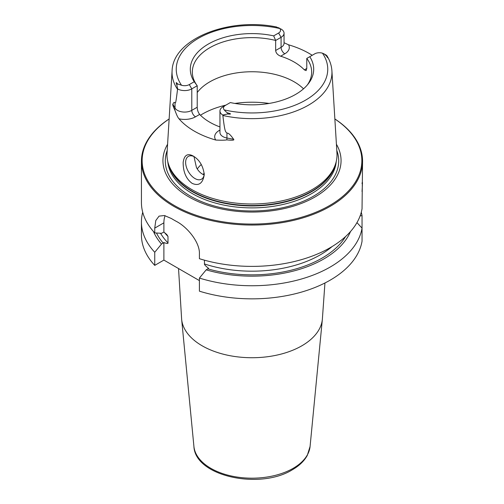 <?xml version="1.0" encoding="UTF-8"?>
<svg xmlns="http://www.w3.org/2000/svg" width="504" height="504" viewBox="0 0 504 504"><rect width="100%" height="100%" fill="white"/><g stroke="black" fill="none" stroke-linecap="round" stroke-linejoin="round"><path stroke-width="0.76" d="M153.474 231.512A101.43 58.559 0 0 0 161.507 244.056L154.741 252.265L154.741 265.375L163.888 260.089L163.888 242.544C166.868 243.646 168.235 243.76 167.989 242.897L167.989 236.445L166.83 234.574L163.888 232.067L163.888 222.831L154.741 228.117L154.741 232.911A110.565 63.838 180 0 1 141.435 202.545L141.435 161.217A110.565 63.838 180 0 1 169.142 118.95M154.741 228.117L155.793 220.532L159.062 216.121L164.443 215.523L171.373 218.509A110.565 63.838 180 0 0 173.817 219.964A110.565 63.838 180 0 0 176.337 221.376C187.047 226.825 199.956 242.147 199.414 253.909L199.414 258.703A110.565 63.838 180 0 0 362.042 208.763L362.565 161.217A110.565 63.838 0 0 0 334.858 118.95M362.565 161.217A110.565 63.838 0 0 1 294.311 220.191A110.565 63.838 0 0 1 173.817 206.35A110.565 63.838 180 0 1 141.435 161.217M154.741 265.375A110.565 63.838 180 0 1 141.435 235.015L141.435 221.905A110.565 63.838 180 0 1 142.714 212.228M199.414 280.602L163.888 260.089M199.414 278.063A110.565 63.838 180 0 0 362.042 228.123L362.042 241.227A110.565 63.838 180 0 1 199.414 291.167L199.414 278.063L206.18 269.848A101.43 58.559 0 0 0 350.526 231.512M154.741 252.265A110.565 63.838 180 0 1 141.435 221.905M361.286 212.228A110.565 63.838 180 0 1 362.042 215.693L362.042 228.797M362.042 183.588C362.578 180.004 362.578 182.656 362.042 191.539M362.042 228.123L356.958 222.617M360.152 215.819L362.042 215.693M204.466 260.184L204.466 263.957C204.221 264.543 205.588 265.999 208.568 268.336L206.18 269.848M163.888 222.831A28.079 16.21 60 0 1 165.091 215.674M163.888 232.067L161.507 233.308L154.741 232.911M161.507 244.056L163.888 242.544M169.136 118.994A109.866 63.428 180 0 0 174.315 205.493A109.866 63.428 0 0 0 326.957 207.012A109.866 63.428 0 0 0 334.864 118.994M336.414 144.245A89.063 51.421 0 0 1 298.929 204.341A89.063 51.421 0 0 1 189.025 197.001A89.063 51.421 180 0 1 167.586 144.245M191.885 189.617A85.012 49.083 180 0 1 168.525 164.209A85.012 49.083 180 0 1 167.038 153.172L172.091 70.85A79.96 46.16 180 0 0 177.54 89.309C175.594 105.38 175.524 102.432 175.027 103.181C174.56 101.783 173.836 102.123 172.859 104.202C172.475 104.429 173.074 106.287 174.642 109.765C175.001 110.029 176.809 116.374 178.983 118.799A81.516 47.061 180 0 0 194.361 131.153A81.516 47.061 180 0 0 215.762 140.036C220.991 140.326 224.677 140.276 226.813 139.879A5.267 1.329 100.6 0 0 226.939 138.02L226.939 133.15C225.735 131.418 224.967 133.888 222.863 115.473A79.96 46.16 0 0 0 331.909 70.85L336.962 153.172A85.012 49.083 0 0 1 335.475 164.209A85.012 49.083 0 0 1 276.91 201.839A85.012 49.083 0 0 1 191.885 189.617M193.303 156.095L193.303 156.095C199.515 159.85 203.169 166.018 204.252 174.592C202.866 183.368 198.834 186.291 192.15 183.374C186.127 178.958 183.135 171.971 183.154 162.414C184.206 155.068 187.589 152.958 193.303 156.095M284.048 42.727L288.578 44.812A80.81 46.658 180 0 1 309.141 53.424A80.81 46.658 180 0 1 312.209 55.289M219.952 132.476L219.952 132.47A10.112 5.834 0 0 0 226.939 138.02L233.604 139.268C230.593 134.889 228.369 132.848 226.939 133.15M233.604 139.268C234.65 140.269 232.388 140.471 226.813 139.879M219.952 126.939A59.674 34.448 0 0 1 209.809 122.239A59.674 34.448 180 0 1 199.66 114.421L195.508 116.821A15.372 8.877 180 0 1 178.983 118.799M204.233 173.83A13.161 7.598 60 0 1 201.524 179.185A13.161 7.598 60 0 1 191.381 175.663A13.161 7.598 60 0 1 185.636 162.414A13.161 7.598 60 0 1 188.364 156.391A13.161 7.598 60 0 1 194.16 156.624M193.977 156.542L196.447 167.523C198.047 170.522 200.063 172.733 202.513 174.163L204.114 174.919M303.515 88.817A59.674 34.448 180 0 0 294.191 81.837A59.674 34.448 0 0 0 197.222 92.541M326.365 55.207L327.209 56.429C328.148 58.426 327.902 58.256 326.46 55.925L324.148 53.928L322.484 53.191A6.596 3.812 180 0 0 314.698 53.859L306.779 58.426L306.779 68.456L306.104 70.623L304.34 69.867A59.674 34.448 0 0 0 294.191 62.055A59.674 34.448 180 0 0 280.659 56.196C277.597 54.955 275.927 53.052 275.656 50.488L281.087 47.351L281.087 37.321A10.112 5.834 0 0 0 284.048 33.195A10.112 5.834 0 0 0 281.232 29.15L276.249 26.933M306.779 58.426A59.674 34.448 180 0 1 311.674 72.085A59.674 34.448 180 0 1 307.352 84.956M275.656 50.488L275.656 40.452A59.674 34.448 180 0 0 192.326 72.085A59.674 34.448 180 0 0 197.222 85.743L191.785 88.874A10.112 5.834 180 0 1 177.635 88.956L176.791 84.703C175.82 82.228 176.072 81.963 177.54 83.922L181.516 85.239A6.596 3.812 180 0 0 189.302 84.578L194.235 81.73L197.222 85.743L197.222 107.239C197.272 109.929 198.085 112.323 199.66 114.421M177.54 89.309L177.635 88.956M278.605 33.018L281.087 37.321L275.656 40.452L273.678 35.866L278.605 33.018A6.596 3.812 0 0 0 279.752 28.526L278.731 27.701M309.765 56.7A61.696 35.62 180 0 1 308.322 83.758A61.696 35.62 180 0 1 230.322 102.564L225.395 105.412A6.596 3.812 0 0 0 224.249 109.91C225.748 111.655 226.913 112.657 227.751 112.915C231.487 113.942 231.405 114.301 227.512 113.986L222.768 115.019L222.863 115.473M194.235 81.73A61.696 35.62 180 0 1 208.373 44.031A61.696 35.62 180 0 1 273.678 35.866M225.395 105.412L222.913 106.848A10.112 5.834 0 0 0 219.952 110.975A10.112 5.834 0 0 0 222.768 115.019M201.285 164.468A59.674 34.448 0 0 0 199.301 166.465A59.674 34.448 0 0 0 197.247 168.928M324.941 282.983L322.358 319.309A70.465 40.685 180 0 1 301.827 345.813A70.465 40.685 0 0 1 226.857 355.049A70.465 40.685 0 0 1 181.642 319.309L178.536 268.544M310.08 446.462L307.27 455.452C304.17 461.047 299.219 465.803 292.414 469.728C260.108 489.989 195.13 476.519 193.92 446.462A58.168 33.585 0 0 0 231.242 475.971A58.168 33.585 0 0 0 293.133 468.342A58.168 33.585 180 0 0 310.08 446.462L322.358 319.309M164.468 232.495A96.529 55.73 0 0 0 167.989 236.445M163.202 243.079A99.156 57.248 180 0 1 156.505 233.018M345.561 236.565A99.156 57.248 180 0 1 207.875 268.871M204.466 263.957A96.529 55.73 0 0 0 332.098 246.557M160.53 233.251A96.529 55.73 0 0 0 167.989 242.897M336.792 150.438A86.713 50.06 0 0 1 293.423 204.889A86.713 50.06 0 0 1 190.688 196.308A86.713 50.06 180 0 1 167.208 150.438M167.794 161.664A84.313 48.68 180 0 0 192.383 193.631A84.313 48.68 0 0 0 282.284 204.637A84.313 48.68 0 0 0 336.206 161.664M335.381 164.48A84.313 48.68 0 0 1 278.391 203.503A84.313 48.68 0 0 1 192.383 191.696A84.313 48.68 180 0 1 168.619 164.48M168.525 164.209L169.142 166.062A84.382 48.718 180 0 0 192.333 191.281A84.382 48.718 0 0 0 276.728 203.408A84.382 48.718 0 0 0 334.858 166.062L335.475 164.209M219.952 130.051L219.19 130.492A15.372 8.877 0 0 0 215.762 140.036M269.13 103.44A70.201 40.528 0 0 0 234.87 103.44M225.905 105.115A70.201 40.528 0 0 0 200.453 115.227M197.222 107.239L191.785 110.37A10.112 5.834 180 0 1 175.027 108.051L172.859 104.202M189.302 84.578L191.785 88.874L191.785 110.37A5.267 3.043 -120 0 0 195.508 116.821M177.54 83.922L176.791 84.703M175.027 103.181L175.027 108.051A5.267 4.089 -29.4 0 1 174.642 109.765M279.752 28.526A75.751 43.735 0 0 0 198.437 38.291A75.751 43.735 0 0 0 181.516 85.239M224.249 109.91A75.751 43.735 0 0 0 305.563 100.138A75.751 43.735 0 0 0 322.484 53.191M280.659 56.196L284.81 53.796A5.267 3.043 60 0 1 281.087 47.351A10.112 5.834 0 0 0 284.048 43.224L284.048 33.195M284.81 53.796A15.372 8.877 0 0 0 288.578 44.812M304.34 69.867L306.779 68.456M326.46 55.925L327.209 56.429M227.512 113.986L227.751 112.915M219.19 130.492A5.267 3.043 -120 0 0 219.952 130.838M204.196 173.269A55.282 31.916 0 0 0 203.055 174.46M193.92 446.462L181.642 319.309M276.633 27.008C229.257 17.054 172.885 38.688 172.091 70.85M331.909 70.85C331.556 65.545 329.874 60.48 326.863 55.642M324.148 53.928L326.428 55.245M219.952 132.47L219.952 110.975"/></g></svg>

